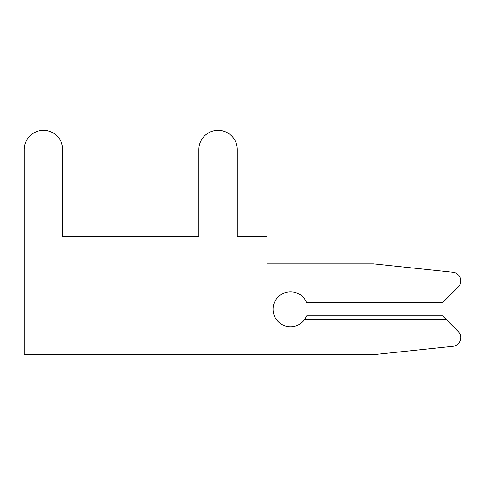 <?xml version="1.0" encoding="UTF-8"?>
<svg xmlns="http://www.w3.org/2000/svg" width="485" height="485" viewBox="0 0 485 485"><rect width="100%" height="100%" fill="white"/><g stroke="black" fill="none" stroke-linecap="round" stroke-linejoin="round"><path stroke-width="0.73" d="M373.45 354.68L452.935 346.326A8.73 8.73 0 0 0 458.192 331.473L442.556 315.832L306.702 315.832L304.61 319.585A17.46 17.46 0 0 1 278.82 322.246A17.46 17.46 0 0 1 278.82 296.323A17.46 17.46 0 0 1 304.61 298.984L306.702 302.737L442.556 302.737L458.192 287.096A8.73 8.73 0 0 0 452.935 272.243L373.45 263.888L266.944 263.888L266.944 236.825L237.262 236.825L237.262 149.525A19.206 19.206 0 0 0 218.056 130.32A19.206 19.206 0 0 0 198.85 149.525L198.85 236.825L62.662 236.825L62.662 149.525A19.206 19.206 0 0 0 43.456 130.32A19.206 19.206 0 0 0 24.25 149.525L24.25 354.68L373.45 354.68L452.935 346.326L373.45 354.68M446.309 298.984L458.192 287.096L446.309 298.984L458.192 287.096L446.309 298.984L458.192 287.096L446.309 298.984L458.192 287.096L446.309 298.984L458.192 287.096L446.309 298.984L458.192 287.096L446.309 298.984L458.192 287.096L446.309 298.984L458.192 287.096L446.309 298.984L458.192 287.096L446.309 298.984L458.192 287.096L446.309 298.984L458.192 287.096L446.309 298.984L458.192 287.096L446.309 298.984L458.192 287.096L446.309 298.984L458.192 287.096L446.309 298.984L458.192 287.096L446.309 298.984L458.192 287.096L446.309 298.984L458.192 287.096L446.309 298.984L458.192 287.096L446.309 298.984L458.192 287.096L446.309 298.984L458.192 287.096L446.309 298.984L458.192 287.096L446.309 298.984L458.192 287.096L446.309 298.984L458.192 287.096L446.309 298.984L458.192 287.096L446.309 298.984L458.192 287.096L446.309 298.984L304.61 298.984M237.262 236.825L237.262 149.525L237.262 236.825M198.85 149.525L198.85 236.825L62.662 236.825L62.662 149.525L62.662 236.825L62.662 149.525L62.662 236.825L62.662 149.525L62.662 236.825L62.662 149.525L62.662 236.825L62.662 149.525L62.662 236.825L62.662 149.525L62.662 236.825L62.662 149.525L62.662 236.825L62.662 149.525L62.662 236.825L62.662 149.525L62.662 236.825L62.662 149.525L62.662 236.825L62.662 149.525L62.662 236.825L62.662 149.525L62.662 236.825L62.662 149.525L62.662 236.825L62.662 149.525L62.662 236.825L62.662 149.525L62.662 236.825L62.662 149.525L62.662 236.825L62.662 149.525L62.662 236.825L62.662 149.525L62.662 236.825L62.662 149.525L62.662 236.825L62.662 149.525L62.662 236.825L62.662 149.525L62.662 236.825L62.662 149.525L62.662 236.825L62.662 149.525L62.662 236.825L62.662 149.525L62.662 236.825L62.662 149.525L62.662 236.825L198.85 236.825L62.662 236.825L198.85 236.825L62.662 236.825L198.85 236.825L62.662 236.825L198.85 236.825L62.662 236.825L198.85 236.825L62.662 236.825L198.85 236.825L62.662 236.825L198.85 236.825L62.662 236.825L198.85 236.825L62.662 236.825L198.85 236.825L62.662 236.825L198.85 236.825L62.662 236.825L198.85 236.825L62.662 236.825L198.85 236.825L62.662 236.825L198.85 236.825L62.662 236.825L198.85 236.825L62.662 236.825L198.85 236.825L62.662 236.825L198.85 236.825L62.662 236.825L198.85 236.825L62.662 236.825L198.85 236.825L62.662 236.825L198.85 236.825L62.662 236.825L198.85 236.825L62.662 236.825L198.85 236.825L62.662 236.825L198.85 236.825L62.662 236.825L198.85 236.825L62.662 236.825L198.85 236.825L62.662 236.825L198.85 236.825L198.85 149.525M446.309 319.585L304.61 319.585"/></g></svg>
